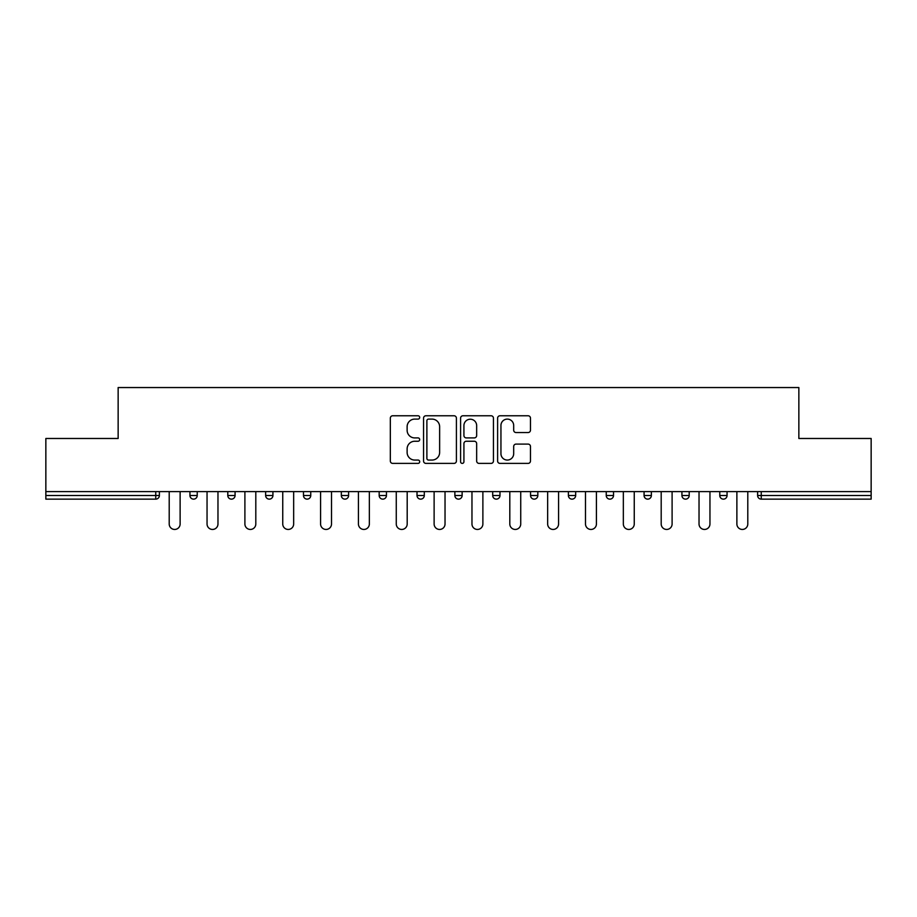 <?xml version="1.0" encoding="UTF-8"?>
<svg xmlns="http://www.w3.org/2000/svg" width="917" height="917" viewBox="0 0 917 917"><rect width="100%" height="100%" fill="white"/><g stroke="black" fill="none" stroke-linecap="round" stroke-linejoin="round"><path stroke-width="1.38" d="M419.688 417.43A1.662 1.662 0 0 0 418.014 415.768L392.717 415.768A2.384 2.384 0 0 0 390.333 418.152L390.333 461.01A2.384 2.384 0 0 0 392.717 463.394L418.014 463.394A1.662 1.662 0 0 0 419.688 461.721A1.662 1.662 0 0 0 418.014 460.059L414.748 460.059A7.623 7.623 0 0 1 407.125 452.436L407.125 448.86A7.623 7.623 0 0 1 414.748 441.249L418.014 441.249A1.662 1.662 0 0 0 419.688 439.575A1.662 1.662 0 0 0 418.014 437.913L414.748 437.913A7.623 7.623 0 0 1 407.125 430.291L407.125 426.714A7.623 7.623 0 0 1 414.748 419.103L418.014 419.103A1.662 1.662 0 0 0 419.688 417.43M528.089 432.549A2.384 2.384 0 0 0 530.473 430.176L530.473 418.152A2.384 2.384 0 0 0 528.089 415.768L499.994 415.768A2.384 2.384 0 0 0 497.61 418.152L497.61 461.01A2.384 2.384 0 0 0 499.994 463.394L528.089 463.394A2.384 2.384 0 0 0 530.473 461.01L530.473 446.487A2.384 2.384 0 0 0 528.089 444.103L516.065 444.103A2.384 2.384 0 0 0 513.68 446.487L513.68 453.686A6.373 6.373 0 0 1 507.319 460.059A6.373 6.373 0 0 1 500.946 453.686L500.946 425.465A6.373 6.373 0 0 1 507.319 419.103A6.373 6.373 0 0 1 513.68 425.465L513.68 430.176A2.384 2.384 0 0 0 516.065 432.549L528.089 432.549M45.85 491.615L45.85 438.486L118.144 438.486L118.144 387.547L798.856 387.547L798.856 438.486L871.15 438.486L871.15 491.615L45.85 491.615L45.85 495.501L155.741 495.501L155.741 491.615M456.414 418.152A2.384 2.384 0 0 0 454.03 415.768L425.935 415.768A2.384 2.384 0 0 0 423.551 418.152L423.551 461.01A2.384 2.384 0 0 0 425.935 463.394L454.03 463.394A2.384 2.384 0 0 0 456.414 461.01L456.414 418.152M462.97 415.768L491.065 415.768A2.384 2.384 0 0 1 493.449 418.152L493.449 461.01A2.384 2.384 0 0 1 491.065 463.394L479.041 463.394A2.384 2.384 0 0 1 476.657 461.01L476.657 443.622A2.384 2.384 0 0 0 474.272 441.249L466.295 441.249A2.384 2.384 0 0 0 463.922 443.622L463.922 461.721A1.662 1.662 0 0 1 462.248 463.394A1.662 1.662 0 0 1 460.586 461.721L460.586 418.152A2.384 2.384 0 0 1 462.97 415.768M155.741 499.135A3.634 3.634 0 0 0 159.386 495.501L155.741 495.501L155.741 499.135A3.634 3.634 0 0 0 159.386 495.501L159.386 491.615L159.386 495.501A3.634 3.634 0 0 1 155.741 499.135L45.85 499.135L45.85 495.501M871.15 491.615L871.15 499.135L761.259 499.135A3.634 3.634 0 0 1 757.614 495.501L757.614 491.615M189.945 491.615L189.945 495.501L189.945 491.615M193.59 499.135A3.634 3.634 0 0 1 189.945 495.501A3.634 3.634 0 0 0 193.59 499.135A3.634 3.634 0 0 0 197.224 495.501L197.224 491.615L197.224 495.501A3.634 3.634 0 0 1 193.59 499.135A3.634 3.634 0 0 1 189.945 495.501L197.224 495.501A3.634 3.634 0 0 1 193.59 499.135M227.794 491.615L227.794 495.501L227.794 491.615M235.073 491.615L235.073 495.501L235.073 491.615M265.643 491.615L265.643 495.501L265.643 491.615M272.922 491.615L272.922 495.501L272.922 491.615M303.481 495.501A3.634 3.634 0 0 0 307.126 499.135A3.634 3.634 0 0 0 310.76 495.501A3.634 3.634 0 0 1 307.126 499.135A3.634 3.634 0 0 0 310.76 495.501L310.76 491.615L310.76 495.501L303.481 495.501A3.634 3.634 0 0 0 307.126 499.135A3.634 3.634 0 0 1 303.481 495.501L303.481 491.615M341.33 491.615L341.33 495.501L341.33 491.615M348.609 491.615L348.609 495.501L348.609 491.615M379.168 495.501A3.634 3.634 0 0 0 382.813 499.135A3.634 3.634 0 0 0 386.447 495.501L386.447 491.615L386.447 495.501L379.168 495.501A3.634 3.634 0 0 0 382.813 499.135A3.634 3.634 0 0 1 379.168 495.501L379.168 491.615M417.017 491.615L417.017 495.501L417.017 491.615M424.296 491.615L424.296 495.501L424.296 491.615M454.866 491.615L454.866 495.501L454.866 491.615M462.134 491.615L462.134 495.501L462.134 491.615M492.704 491.615L492.704 495.501L492.704 491.615M499.983 491.615L499.983 495.501L499.983 491.615M530.553 491.615L530.553 495.501L530.553 491.615M537.832 491.615L537.832 495.501L537.832 491.615M568.391 491.615L568.391 495.501L568.391 491.615M575.67 491.615L575.67 495.501A3.634 3.634 0 0 1 572.036 499.135A3.634 3.634 0 0 1 568.391 495.501L575.67 495.501A3.634 3.634 0 0 1 572.036 499.135M606.24 491.615L606.24 495.501L606.24 491.615M613.519 491.615L613.519 495.501L613.519 491.615M644.078 491.615L644.078 495.501L644.078 491.615M651.357 491.615L651.357 495.501A3.634 3.634 0 0 1 647.723 499.135A3.634 3.634 0 0 1 644.078 495.501A3.634 3.634 0 0 0 647.723 499.135A3.634 3.634 0 0 1 644.078 495.501L651.357 495.501A3.634 3.634 0 0 1 647.723 499.135M689.206 491.615L689.206 495.501A3.634 3.634 0 0 1 685.572 499.135A3.634 3.634 0 0 1 681.927 495.501L681.927 491.615M727.055 491.615L727.055 495.501A3.634 3.634 0 0 1 723.41 499.135A3.634 3.634 0 0 1 719.776 495.501L719.776 491.615M231.428 499.135A3.634 3.634 0 0 1 227.794 495.501A3.634 3.634 0 0 0 231.428 499.135A3.634 3.634 0 0 0 235.073 495.501A3.634 3.634 0 0 1 231.428 499.135A3.634 3.634 0 0 1 227.794 495.501L235.073 495.501A3.634 3.634 0 0 1 231.428 499.135M269.277 499.135A3.634 3.634 0 0 1 265.643 495.501A3.634 3.634 0 0 0 269.277 499.135A3.634 3.634 0 0 0 272.922 495.501A3.634 3.634 0 0 1 269.277 499.135A3.634 3.634 0 0 1 265.643 495.501L272.922 495.501A3.634 3.634 0 0 1 269.277 499.135M344.964 499.135A3.634 3.634 0 0 1 341.33 495.501A3.634 3.634 0 0 0 344.964 499.135A3.634 3.634 0 0 0 348.609 495.501A3.634 3.634 0 0 1 344.964 499.135A3.634 3.634 0 0 1 341.33 495.501L348.609 495.501A3.634 3.634 0 0 1 344.964 499.135M420.651 499.135A3.634 3.634 0 0 1 417.017 495.501A3.634 3.634 0 0 0 420.651 499.135A3.634 3.634 0 0 0 424.296 495.501A3.634 3.634 0 0 1 420.651 499.135A3.634 3.634 0 0 1 417.017 495.501L424.296 495.501M458.5 499.135A3.634 3.634 0 0 1 454.866 495.501L462.134 495.501A3.634 3.634 0 0 1 458.5 499.135A3.634 3.634 0 0 0 462.134 495.501M496.349 499.135A3.634 3.634 0 0 1 492.704 495.501A3.634 3.634 0 0 0 496.349 499.135A3.634 3.634 0 0 0 499.983 495.501A3.634 3.634 0 0 1 496.349 499.135A3.634 3.634 0 0 1 492.704 495.501L499.983 495.501M534.187 499.135A3.634 3.634 0 0 1 530.553 495.501A3.634 3.634 0 0 0 534.187 499.135A3.634 3.634 0 0 0 537.832 495.501A3.634 3.634 0 0 1 534.187 499.135A3.634 3.634 0 0 1 530.553 495.501L537.832 495.501A3.634 3.634 0 0 1 534.187 499.135M609.874 499.135A3.634 3.634 0 0 1 606.24 495.501L613.519 495.501A3.634 3.634 0 0 1 609.874 499.135A3.634 3.634 0 0 0 613.519 495.501M428.56 419.103A1.662 1.662 0 0 0 426.886 420.765L426.886 458.385A1.662 1.662 0 0 0 428.56 460.059L432.01 460.059A7.623 7.623 0 0 0 439.633 452.436L439.633 426.714A7.623 7.623 0 0 0 432.01 419.103L428.56 419.103M476.657 425.591A6.373 6.373 0 0 0 470.283 419.218A6.373 6.373 0 0 0 463.922 425.591L463.922 435.529A2.384 2.384 0 0 0 466.295 437.913L474.272 437.913A2.384 2.384 0 0 0 476.657 435.529L476.657 425.591M169.209 523.997L169.209 491.615L169.209 523.997A5.456 5.456 0 0 0 174.666 529.453A5.456 5.456 0 0 0 180.122 523.997L180.122 491.615M207.047 523.997L207.047 491.615L207.047 523.997A5.456 5.456 0 0 0 212.515 529.453A5.456 5.456 0 0 0 217.971 523.997L217.971 491.615M244.896 523.997L244.896 491.615L244.896 523.997A5.456 5.456 0 0 0 250.352 529.453A5.456 5.456 0 0 0 255.809 523.997L255.809 491.615M282.745 523.997L282.745 491.615L282.745 523.997A5.456 5.456 0 0 0 288.202 529.453A5.456 5.456 0 0 0 293.658 523.997L293.658 491.615M320.583 523.997L320.583 491.615L320.583 523.997A5.456 5.456 0 0 0 326.039 529.453A5.456 5.456 0 0 0 331.507 523.997L331.507 491.615M358.432 523.997L358.432 491.615L358.432 523.997A5.456 5.456 0 0 0 363.889 529.453A5.456 5.456 0 0 0 369.345 523.997L369.345 491.615M396.27 523.997L396.27 491.615L396.27 523.997A5.456 5.456 0 0 0 401.738 529.453A5.456 5.456 0 0 0 407.194 523.997L407.194 491.615M434.119 523.997L434.119 491.615L434.119 523.997A5.456 5.456 0 0 0 439.575 529.453A5.456 5.456 0 0 0 445.032 523.997L445.032 491.615M471.968 523.997L471.968 491.615L471.968 523.997A5.456 5.456 0 0 0 477.425 529.453A5.456 5.456 0 0 0 482.881 523.997L482.881 491.615M509.806 523.997L509.806 491.615L509.806 523.997A5.456 5.456 0 0 0 515.262 529.453A5.456 5.456 0 0 0 520.73 523.997L520.73 491.615M547.655 523.997L547.655 491.615L547.655 523.997A5.456 5.456 0 0 0 553.111 529.453A5.456 5.456 0 0 0 558.568 523.997L558.568 491.615M585.493 523.997L585.493 491.615L585.493 523.997A5.456 5.456 0 0 0 590.961 529.453A5.456 5.456 0 0 0 596.417 523.997L596.417 491.615M623.342 523.997L623.342 491.615L623.342 523.997A5.456 5.456 0 0 0 628.798 529.453A5.456 5.456 0 0 0 634.255 523.997L634.255 491.615M661.191 523.997L661.191 491.615L661.191 523.997A5.456 5.456 0 0 0 666.648 529.453A5.456 5.456 0 0 0 672.104 523.997L672.104 491.615M699.029 523.997L699.029 491.615L699.029 523.997A5.456 5.456 0 0 0 704.485 529.453A5.456 5.456 0 0 0 709.953 523.997L709.953 491.615M736.878 523.997L736.878 491.615L736.878 523.997A5.456 5.456 0 0 0 742.334 529.453A5.456 5.456 0 0 0 747.791 523.997L747.791 491.615M761.259 491.615L761.259 495.501L871.15 495.501M757.614 495.501L761.259 495.501L761.259 499.135M382.813 499.135A3.634 3.634 0 0 0 386.447 495.501M685.572 499.135A3.634 3.634 0 0 0 689.206 495.501L681.927 495.501M723.41 499.135A3.634 3.634 0 0 0 727.055 495.501L719.776 495.501"/></g></svg>
